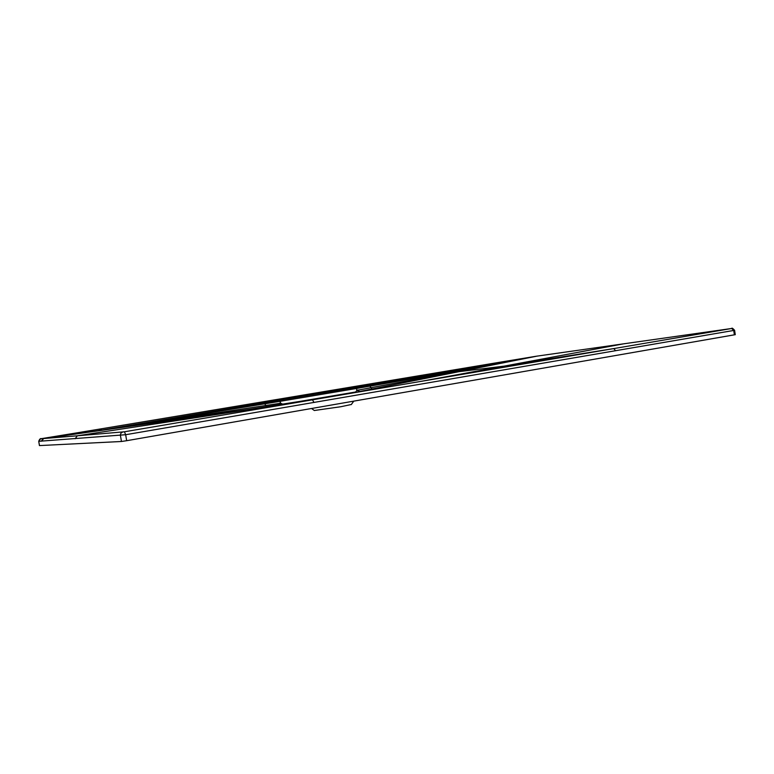 <?xml version="1.0" encoding="UTF-8"?>
<svg xmlns="http://www.w3.org/2000/svg" width="774" height="774" viewBox="0 0 774 774"><rect width="100%" height="100%" fill="white"/><g stroke="black" fill="none" stroke-linecap="round" stroke-linejoin="round"><path stroke-width="1.16" d="M735.271 334.687L734.603 330.295L125.669 434.717L38.729 441.306L39.484 445.582L121.441 441.49L126.655 440.706L735.271 334.668M124.43 431.786L77.323 435.801L312.444 399.839L124.43 431.786L125.669 434.717L126.655 440.706M41.264 441.18L43.199 438.635L84.985 432.685L81.725 432.066L98.666 429.26L102.129 430.025L84.985 432.685L102.603 430.18L280.033 401.338L280.652 403.244L102.603 430.18M75.146 438.752L77.323 435.801L40.635 438.8L81.725 432.066L41.361 438.664C40.461 438.239 39.58 439.119 38.729 441.306L38.768 441.296M249.625 409.291L159.589 422.101L248.29 409.494L343.482 394.566M102.129 430.025L318.017 393.724L312.986 393.453L98.617 429.26L312.909 393.453M312.928 393.453L490.716 363.751L497.682 363.703L318.017 393.724M537.059 356.117L312.986 393.453M615.64 350.728L613.714 348.59L731.701 328.476L535.995 356.272L509.224 361.593L502.2 361.806M734.603 330.275L734.603 330.295C732.746 328.282 731.798 327.673 731.749 328.476L537.011 356.127L498.611 363.741L356.321 388.509L356.959 390.338L498.611 363.741M457.908 371.239L458.895 371.684L504.019 366.15L623.438 343.849M314.012 402.451L312.444 399.839L613.714 348.59L504.019 366.15L453.08 375.951M416.16 382.23L504.019 366.15M158.999 421.491L159.589 422.101L94.07 431.418M279.433 403.244L280.062 404.589M497.682 363.703L510.221 361.448M357.985 389.961L359.475 391.538L504.474 362.6M369.179 385.152L372.004 388.993L387 387.174M282.82 404.163L280.652 403.244L280.759 404.483M356.804 392.302L355.663 391.992L342.505 394.721L355.663 391.992L292.34 402.673L355.663 391.992L356.959 390.338L358.981 391.692L366.441 390.667M358.488 392.021L358.981 391.692M311.554 408.508L314.321 410.501L340.792 406.737L351.348 404.492M122.94 432.018C121.16 432.502 120.328 433.672 120.444 435.51L121.441 441.49M41.641 441.151L43.586 438.606L85.43 432.647M39.445 445.572L38.729 441.315L40.635 438.8M731.73 328.495L733.723 330.459L734.391 334.852M264.263 402.741L266.401 406.708M279.221 400.226L280.033 401.338L356.321 388.509L355.43 387.455M359.426 391.857L360.133 391.451M81.696 432.056L98.617 429.26M490.735 363.741L536.043 356.263M351.27 404.608L353.757 401.155"/></g></svg>
